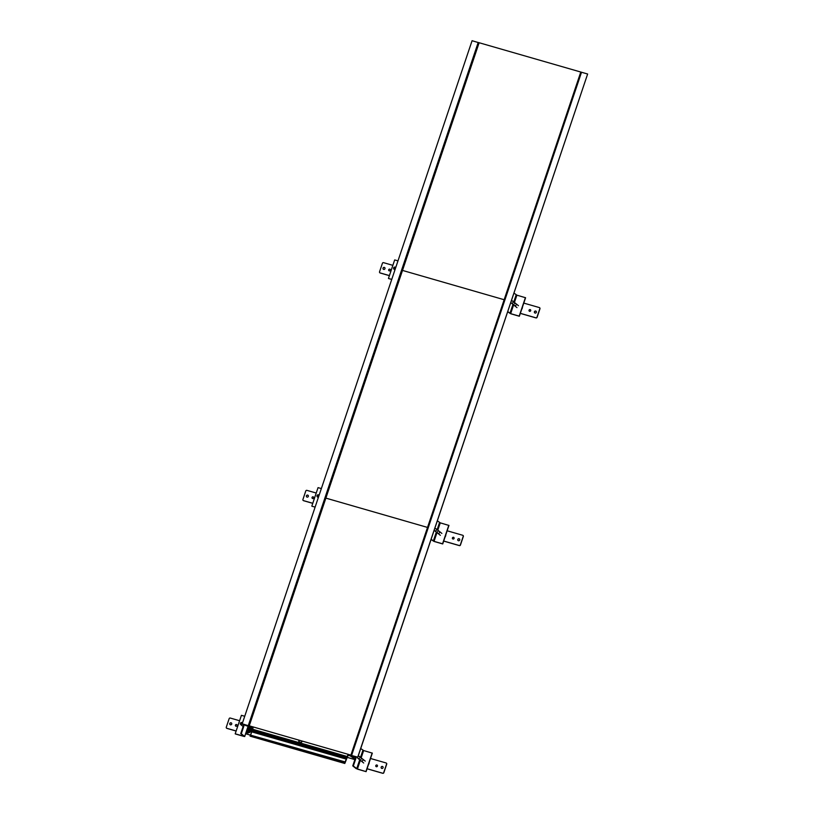 <?xml version="1.0" encoding="UTF-8"?>
<svg xmlns="http://www.w3.org/2000/svg" width="814" height="814" viewBox="0 0 814 814"><rect width="100%" height="100%" fill="white"/><g stroke="black" fill="none" stroke-linecap="round" stroke-linejoin="round"><path stroke-width="1.22" d="M253.276 727.248L242.196 723.788L472.079 40.7L479.1 42.806M245.706 725.549L253.113 727.726M245.299 725.223L246.784 725.213M242.196 723.788L246.652 725.62M249.053 725.762L250.122 726.617L248.311 725.549L478.194 42.46L248.311 725.549L250.122 726.617L248.311 725.549L249.053 725.762L478.937 42.674M348.748 755.443L350.203 755.86L348.504 754.812L352.167 756.613L355.667 757.254M348.718 755.504L348.107 755.331M360.348 760.296L357.407 769.047L366.097 771.641L356.135 768.599L352.767 765.893L355.881 756.644L357.834 757.162L347.751 754.486M350.915 755.127L249.247 725.813L350.915 755.127L580.799 72.039L581.522 72.253L351.638 755.331L350.508 755.117L352.706 756.196L351.638 755.331L581.522 72.253L587.637 74.013L357.834 757.162M355.077 759.004L350.773 755.545L348.667 754.944M354.07 756.694L354.243 756.186M357.753 757.091L587.637 74.013M581.522 72.253L580.779 72.039L350.895 755.117M348.341 754.659L344.8 763.471L250.112 736.171L253.317 727.116L252.605 729.242L347.283 756.542L347.954 754.547M250.112 736.171L250.274 735.062L344.963 762.362L347.283 756.542M344.8 763.471L344.963 762.362M250.274 735.062L345.441 762.016M250.763 734.716L251.719 731.878L346.398 759.167M302.035 741.157A1.669 1.557 128.8 0 1 299.969 742.368A1.669 1.557 128.8 0 1 299.003 740.292M301.943 741.137A1.516 1.414 128.8 0 1 299.583 742.012A1.516 1.414 128.8 0 1 299.196 740.343M367.063 768.782L382.722 773.3A0.906 0.855 -51.2 0 0 383.842 772.679L386.711 764.143A0.906 0.855 -51.2 0 0 386.385 763.156M382.845 766.666A1.058 0.997 -51.2 0 0 381.522 768.314M377.248 765.201A0.906 0.855 -51.2 0 0 376.119 766.615M367.083 768.731L382.6 773.198A0.906 0.855 -51.2 0 0 383.709 772.588L386.589 764.051A0.906 0.855 -51.2 0 0 386.05 762.952L370.523 758.485M381.156 767.164A1.058 0.997 -51.2 0 0 381.461 768.274A1.058 0.997 -51.2 0 0 383.089 767.724A1.058 0.997 -51.2 0 0 382.784 766.615A1.058 0.997 -51.2 0 0 381.156 767.164M375.793 765.618A0.906 0.855 -51.2 0 0 376.048 766.564A0.906 0.855 -51.2 0 0 377.442 766.096A0.906 0.855 -51.2 0 0 377.187 765.15A0.906 0.855 -51.2 0 0 375.793 765.618M368.396 764.824A4.314 4.039 -51.2 0 0 369.21 762.382M443.691 541.086L459.35 545.604A0.906 0.855 -51.2 0 0 460.47 544.993L463.339 536.446A0.906 0.855 -51.2 0 0 463.013 535.459M459.472 538.97A1.058 0.997 -51.2 0 0 458.15 540.618M453.876 537.505A0.906 0.855 -51.2 0 0 452.747 538.919M443.711 541.035L459.228 545.502A0.906 0.855 -51.2 0 0 460.337 544.892L463.217 536.355A0.906 0.855 -51.2 0 0 462.678 535.256L447.151 530.789M457.783 539.468A1.058 0.997 -51.2 0 0 458.089 540.577A1.058 0.997 -51.2 0 0 459.717 540.028A1.058 0.997 -51.2 0 0 459.411 538.919A1.058 0.997 -51.2 0 0 457.783 539.468M452.421 537.922A0.906 0.855 -51.2 0 0 452.676 538.868A0.906 0.855 -51.2 0 0 454.07 538.4A0.906 0.855 -51.2 0 0 453.815 537.454A0.906 0.855 -51.2 0 0 452.421 537.922M445.024 537.128A4.314 4.039 -51.2 0 0 445.838 534.686M520.319 313.39L535.978 317.908A0.906 0.855 -51.2 0 0 537.098 317.297L539.967 308.76A0.906 0.855 -51.2 0 0 539.641 307.763M536.1 311.284A1.058 0.997 -51.2 0 0 534.778 312.922M530.504 309.808A0.906 0.855 -51.2 0 0 529.375 311.223M520.339 313.339L535.856 317.806A0.906 0.855 -51.2 0 0 536.965 317.195L539.845 308.659A0.906 0.855 -51.2 0 0 539.306 307.56L523.778 303.093M534.411 311.772A1.058 0.997 -51.2 0 0 534.717 312.881A1.058 0.997 -51.2 0 0 536.345 312.332A1.058 0.997 -51.2 0 0 536.039 311.223A1.058 0.997 -51.2 0 0 534.411 311.772M529.049 310.226A0.906 0.855 -51.2 0 0 529.304 311.172A0.906 0.855 -51.2 0 0 530.697 310.704A0.906 0.855 -51.2 0 0 530.443 309.758A0.906 0.855 -51.2 0 0 529.049 310.226M521.652 309.432A4.314 4.039 -51.2 0 0 522.466 307M226.607 728.194A0.906 0.855 -51.2 0 0 226.943 728.398L236.131 731.043M245.635 733.78L250.061 735.052A0.906 0.855 -51.2 0 0 250.274 735.093M231.471 723.036A1.058 0.997 -51.2 0 0 230.148 724.684M236.874 724.735A0.906 0.855 -51.2 0 0 235.745 726.149M239.601 720.736L230.27 718.05A0.906 0.855 -51.2 0 0 229.161 718.66L226.282 727.207A0.906 0.855 -51.2 0 0 226.821 728.296L236.152 730.982M245.655 733.719L249.939 734.961A0.906 0.855 -51.2 0 0 250.447 734.94M231.715 724.084A1.058 0.997 -51.2 0 0 231.41 722.985A1.058 0.997 -51.2 0 0 229.782 723.524A1.058 0.997 -51.2 0 0 230.087 724.633A1.058 0.997 -51.2 0 0 231.715 724.084M237.078 725.63A0.906 0.855 -51.2 0 0 236.823 724.684A0.906 0.855 -51.2 0 0 235.429 725.152A0.906 0.855 -51.2 0 0 235.684 726.098A0.906 0.855 -51.2 0 0 237.078 725.63M246.021 732.631A4.314 4.039 -51.2 0 0 251.892 727.706M246.571 730.982A2.646 2.483 -51.2 0 0 249.593 726.81M246.825 730.26A2.32 2.167 128.8 0 0 249.013 728.601A2.32 2.167 -51.2 0 0 248.555 726.373A2.422 2.269 -51.2 0 1 249.929 729.293A2.422 2.269 -51.2 0 1 246.632 730.809A2.422 2.269 -51.2 0 0 249.074 726.648L248.728 726.424A2.422 2.269 -51.2 0 1 248.901 726.658L247.965 727.289A1.282 1.211 -51.2 0 0 247.863 727.146A1.282 1.211 128.8 0 1 247.181 729.202A1.282 1.211 -51.2 0 0 248.128 728.123L249.206 728.225A2.422 2.269 -51.2 0 1 246.937 730.351L246.927 729.934M303.235 500.498A0.906 0.855 -51.2 0 0 303.571 500.702L312.759 503.347M308.099 495.339A1.058 0.997 -51.2 0 0 306.776 496.988M313.502 497.039A0.906 0.855 -51.2 0 0 312.373 498.453M316.229 493.04L306.898 490.354A0.906 0.855 -51.2 0 0 305.789 490.974L302.91 499.511A0.906 0.855 -51.2 0 0 303.449 500.6L312.779 503.286M308.343 496.387A1.058 0.997 -51.2 0 0 308.038 495.288A1.058 0.997 -51.2 0 0 306.41 495.838A1.058 0.997 -51.2 0 0 306.715 496.937A1.058 0.997 -51.2 0 0 308.343 496.387M313.705 497.934A0.906 0.855 -51.2 0 0 313.451 496.988A0.906 0.855 -51.2 0 0 312.057 497.456A0.906 0.855 -51.2 0 0 312.311 498.402A0.906 0.855 -51.2 0 0 313.705 497.934M379.863 272.802A0.906 0.855 -51.2 0 0 380.199 273.005L389.387 275.651M384.727 267.643A1.058 0.997 -51.2 0 0 383.404 269.292M390.13 269.342A0.906 0.855 -51.2 0 0 389 270.757M392.857 265.344L383.526 262.657A0.906 0.855 -51.2 0 0 382.417 263.278L379.538 271.815A0.906 0.855 -51.2 0 0 380.077 272.904L389.407 275.59M384.971 268.691A1.058 0.997 -51.2 0 0 384.666 267.592A1.058 0.997 -51.2 0 0 383.038 268.142A1.058 0.997 -51.2 0 0 383.343 269.241A1.058 0.997 -51.2 0 0 384.971 268.691M390.333 270.238A0.906 0.855 -51.2 0 0 390.079 269.292A0.906 0.855 -51.2 0 0 388.685 269.77A0.906 0.855 -51.2 0 0 388.939 270.716A0.906 0.855 -51.2 0 0 390.333 270.238M357.57 769.179L366.097 771.641L372.324 753.133L363.634 750.549L360.744 748.514M365.934 771.509L372.161 753.001M357.407 769.047L353.317 766.045L356.43 756.786M352.767 765.893L353.317 766.045M431.074 539.54L434.198 541.483L442.724 543.945L448.952 525.447L440.262 522.853L437.372 520.818M436.976 532.6L434.035 541.351L442.562 543.813L448.789 525.315M442.562 543.813L448.952 525.447M434.035 541.351L431.145 539.316M507.702 311.843L510.826 313.787L519.352 316.249L525.579 297.751L516.89 295.156L514 293.121M513.603 304.904L510.663 313.655L519.19 316.117L525.417 297.619M519.19 316.117L525.579 297.751M510.663 313.655L507.773 311.62M244.729 716.269L241.422 715.323L235.195 733.821L244.709 736.528L241.29 733.75L244.404 724.501M235.195 733.821L244.139 736.334L240.74 733.597L243.854 724.338M241.29 733.75L240.74 733.597M311.986 506.257L315.13 507.081M321.357 488.573L318.05 487.627L311.823 506.125M388.614 278.561L391.758 279.385M397.985 260.877L394.678 259.931L388.451 278.429M357.641 757.132A1.211 1.14 128.8 0 1 357.651 757.112A1.211 1.14 128.8 0 0 357.987 758.394L363.716 763.003M358.038 756.562A1.211 1.14 128.8 0 1 359.839 757.773A1.211 1.14 128.8 0 1 357.987 758.394M434.666 528.866A1.211 1.14 128.8 0 1 436.467 530.077A1.211 1.14 128.8 0 1 434.238 530.118M511.294 301.17A1.211 1.14 128.8 0 1 513.095 302.381A1.211 1.14 128.8 0 1 510.866 302.421M242.592 723.972A1.211 1.14 -51.2 0 0 242.592 723.951A1.211 1.14 -51.2 0 1 240.73 724.592A1.211 1.14 -51.2 0 1 240.384 723.331A1.211 1.14 -51.2 0 1 242.48 722.964M319.108 495.268A1.211 1.14 -51.2 0 0 317.012 495.634A1.211 1.14 -51.2 0 0 318.508 497.039M395.736 267.572A1.211 1.14 -51.2 0 0 393.64 267.948A1.211 1.14 -51.2 0 0 395.136 269.342M354.894 759.574L347.385 757.407L354.873 759.615M252.9 728.367L250.865 726.719L252.747 727.207M252.94 728.255L251.17 726.831M252.737 727.248L251.15 726.821M348.687 754.863L355.046 759.116M580.799 72.039L479.131 42.735L402.503 270.421L504.171 299.735L402.503 270.421L325.875 498.117L427.543 527.431L325.875 498.117L249.247 725.813M251.719 731.878L252.605 729.242M366.097 771.641L372.324 753.133M434.198 541.483L442.724 543.945M510.826 313.787L519.352 316.249M235.358 733.953L243.895 736.405M361.284 758.923A1.211 1.14 128.8 0 1 362.932 760.245A1.211 1.14 128.8 0 1 361.447 761.07A1.211 1.14 128.8 0 1 360.724 759.615M437.912 531.227A1.211 1.14 128.8 0 1 439.56 532.549A1.211 1.14 128.8 0 1 438.074 533.374A1.211 1.14 128.8 0 1 437.352 531.918M514.54 303.53A1.211 1.14 128.8 0 1 516.188 304.853A1.211 1.14 128.8 0 1 514.702 305.677A1.211 1.14 128.8 0 1 513.98 304.222M242.033 722.557L240.944 724.745L242.033 722.557M318.661 494.861L317.572 497.049L318.661 494.861M395.289 267.175L394.2 269.353L395.289 267.175M251.648 731.298L346.337 758.597M251.74 730.738L346.418 758.038M252.014 729.914L346.693 757.213M252.259 729.486L346.947 756.786M298.901 740.262A1.801 1.689 -51.2 0 0 299.379 742.215A1.801 1.689 -51.2 0 0 302.177 741.198M298.942 740.272A1.74 1.628 -51.2 0 0 299.939 742.439A1.74 1.628 -51.2 0 0 302.096 741.178M250.681 727.36A3.327 3.124 128.8 0 1 246.357 731.644M250.061 727.187A2.849 2.666 128.8 0 1 246.51 731.176M363.634 750.549L361.172 757.854M362.912 750.254L360.531 757.335M359.707 759.777L356.695 768.752M440.262 522.853L437.8 530.158M439.54 522.557L437.159 529.639M436.335 532.091L433.313 541.066M516.89 295.156L514.428 302.462M516.168 294.861L513.787 301.943M512.962 304.395L509.94 313.37M244.658 736.466L248.097 726.241M298.901 740.252L299.379 742.215M244.709 736.528L248.168 726.261M359.503 756.511L365.232 761.11M436.131 528.815L441.86 533.414M434.615 530.697L440.343 535.307M512.759 301.119L518.487 305.718M511.243 303.012L516.971 307.611M243.121 726.515L240.73 724.592M318.305 497.659L317.358 496.896M394.932 269.963L393.986 269.21"/></g></svg>
